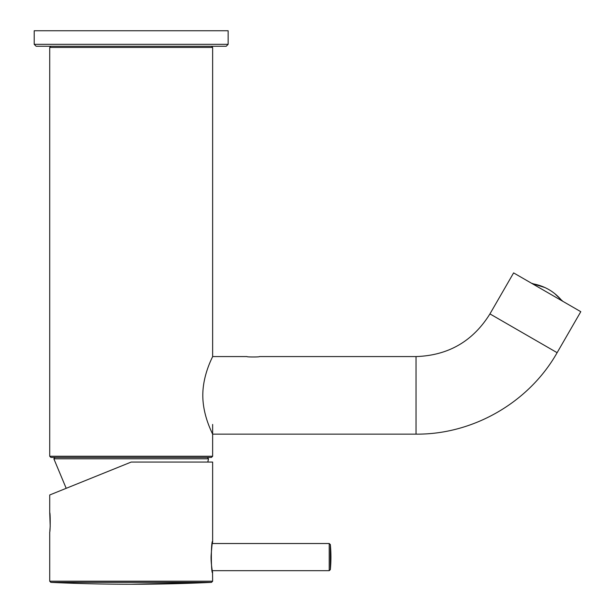 <?xml version="1.0" encoding="UTF-8"?>
<svg xmlns="http://www.w3.org/2000/svg" width="615" height="615" viewBox="0 0 615 615"><rect width="100%" height="100%" fill="white"/><g stroke="black" fill="none" stroke-linecap="round" stroke-linejoin="round"><path stroke-width="0.92" d="M531.798 283.407L532.828 283.569M561.572 300.258L561.833 300.574C554.138 291.479 544.436 285.875 532.713 283.761L544.936 287.543M550.694 290.695L552.262 291.748M554.653 293.539L561.295 299.936M330.939 557.098A137.791 137.791 0 0 0 330.363 544.582L330.363 569.613A137.791 137.791 0 0 0 330.939 557.098L330.363 569.613L329.21 570.674L212.26 570.674L212.344 571.135M212.613 572.796C210.953 573.91 210.937 540.331 212.613 541.4M50.837 582.367A1713.098 1713.098 0 0 0 131.179 584.25L211.522 582.367L50.837 582.367L49.723 581.206L49.723 531.883C50.261 532.505 50.476 513.287 49.73 512.556L50.199 526.24M50.184 526.586L49.846 530.822M107.179 471.767L131.179 462.065L212.636 462.065L212.636 541.4C212.852 542.822 212.529 536.28 211.091 556.029C210.784 563.809 212.905 574.349 212.613 572.58L212.552 572.373M49.723 512.495L49.723 494.975L131.179 462.065M246.946 356.569C246.554 357.123 259.907 357.123 259.515 356.569C259.907 357.123 246.561 357.123 246.946 356.569L212.636 356.569C213.005 356.354 202.766 374.251 202.804 395.353C202.766 416.44 213.021 434.405 212.636 434.144L211.721 432.199M557.121 352.687L489.94 313.904L513.61 272.899L580.791 311.69L557.121 352.687C529.015 402.41 473.15 434.659 416.04 434.144L212.636 434.144M34.209 44.326L36.147 46.263L226.212 46.263L228.15 44.326L228.15 30.75L34.209 30.75L34.209 44.326L228.15 44.326M53.851 458.798L54.996 457.414L207.363 457.414L208.508 458.798L53.851 458.798L66.197 488.325M50.891 46.263L49.723 47.432L49.723 456.253L50.891 457.414L211.468 457.414L212.636 456.253L212.636 424.442M58.694 457.414L203.665 457.414L58.694 457.414M329.21 570.674L329.21 543.522L212.26 543.522M49.723 581.206L212.636 581.206L211.522 582.367A1713.098 1713.098 0 0 1 131.179 584.25M416.04 434.144L416.04 356.569L259.515 356.569M49.723 47.432L212.636 47.432L211.468 46.263M49.723 456.253L212.636 456.253M562.602 301.189L561.941 300.381M329.21 543.522L330.363 544.582M212.636 581.206L212.544 572.242M212.344 543.053L212.521 542.084M212.536 543.522L212.521 541.892M489.94 313.904C472.904 341.279 448.266 355.501 416.04 356.569M207.809 462.065L208.508 458.798M212.636 356.569L212.636 47.432"/></g></svg>

